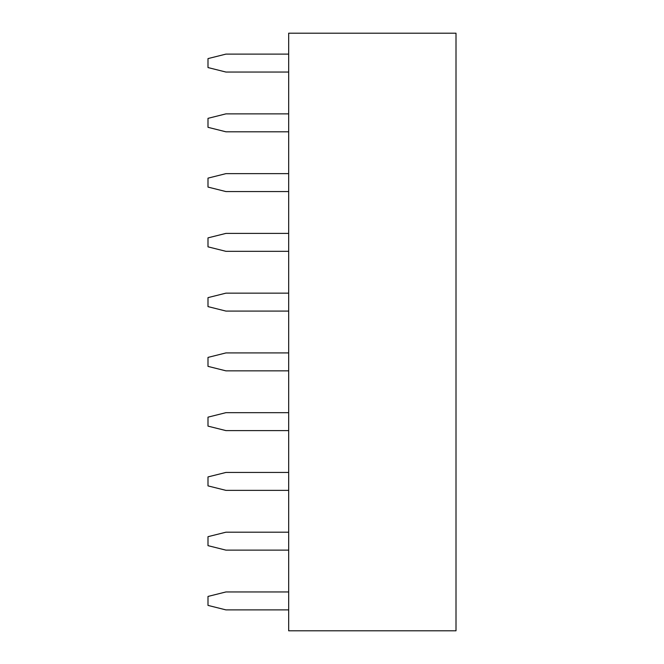 <?xml version="1.0" encoding="UTF-8"?>
<svg xmlns="http://www.w3.org/2000/svg" width="664" height="664" viewBox="0 0 664 664"><rect width="100%" height="100%" fill="white"/><g stroke="black" fill="none" stroke-linecap="round" stroke-linejoin="round"><path stroke-width="1" d="M288.674 33.2L456.002 33.2L456.002 630.8L288.674 630.8L288.674 33.2M288.674 233.396L225.926 233.396L207.998 237.878L207.998 246.842L225.926 251.324L288.674 251.324M288.674 293.156L225.926 293.156L207.998 297.638L207.998 306.602L225.926 311.084L288.674 311.084M288.674 352.916L225.926 352.916L207.998 357.398L207.998 366.362L225.926 370.844L288.674 370.844M288.674 591.956L225.926 591.956L207.998 596.438L207.998 605.402L225.926 609.884L288.674 609.884M288.674 532.196L225.926 532.196L207.998 536.678L207.998 545.642L225.926 550.124L288.674 550.124M288.674 472.436L225.926 472.436L207.998 476.918L207.998 485.882L225.926 490.364L288.674 490.364M288.674 412.676L225.926 412.676L207.998 417.158L207.998 426.122L225.926 430.604L288.674 430.604M288.674 173.636L225.926 173.636L207.998 178.118L207.998 187.082L225.926 191.564L288.674 191.564M288.674 113.876L225.926 113.876L207.998 118.358L207.998 127.322L225.926 131.804L288.674 131.804M288.674 54.116L225.926 54.116L207.998 58.598L207.998 67.562L225.926 72.044L288.674 72.044"/></g></svg>
